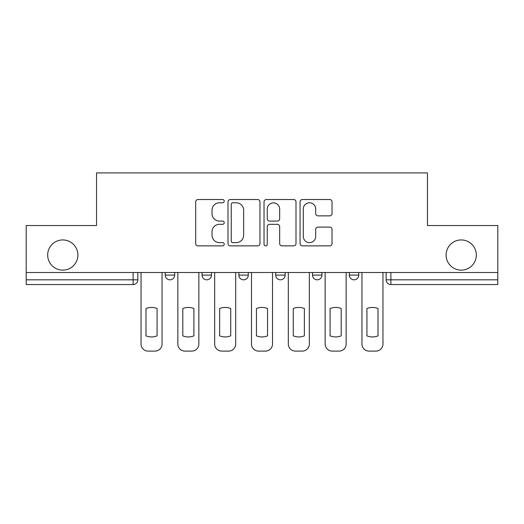 <?xml version="1.0" encoding="UTF-8"?>
<svg xmlns="http://www.w3.org/2000/svg" width="524" height="524" viewBox="0 0 524 524"><rect width="100%" height="100%" fill="white"/><g stroke="black" fill="none" stroke-linecap="round" stroke-linejoin="round"><path stroke-width="0.79" d="M224.233 201.151A1.624 1.624 0 0 0 222.615 199.533L198 199.533A2.319 2.319 0 0 0 195.681 201.851L195.681 243.549A2.319 2.319 0 0 0 198 245.867L222.615 245.867A1.624 1.624 0 0 0 224.233 244.249A1.624 1.624 0 0 0 222.615 242.625L219.425 242.625A7.415 7.415 0 0 1 212.017 235.211L212.017 231.732A7.415 7.415 0 0 1 219.425 224.324L222.615 224.324A1.624 1.624 0 0 0 224.233 222.7A1.624 1.624 0 0 0 222.615 221.076L219.425 221.076A7.415 7.415 0 0 1 212.017 213.668L212.017 210.189A7.415 7.415 0 0 1 219.425 202.775L222.615 202.775A1.624 1.624 0 0 0 224.233 201.151M446.107 255.037A15.104 15.104 0 0 0 461.212 270.142A15.104 15.104 0 0 0 476.323 255.037A15.104 15.104 0 0 0 461.212 239.933A15.104 15.104 0 0 0 446.107 255.037M47.677 255.037A15.104 15.104 0 0 0 62.788 270.142A15.104 15.104 0 0 0 77.893 255.037A15.104 15.104 0 0 0 62.788 239.933A15.104 15.104 0 0 0 47.677 255.037M349.331 272.506L349.331 275.1L358.776 275.1A4.723 4.723 0 0 1 354.054 279.823A4.723 4.723 0 0 1 349.331 275.1L349.331 272.506M275.69 272.506L275.69 275.1L285.135 275.1A4.723 4.723 0 0 1 280.412 279.823A4.723 4.723 0 0 1 275.69 275.1L275.69 272.506M329.707 215.868A2.319 2.319 0 0 0 332.026 213.55L332.026 201.851A2.319 2.319 0 0 0 329.707 199.533L302.374 199.533A2.319 2.319 0 0 0 300.056 201.851L300.056 243.549A2.319 2.319 0 0 0 302.374 245.867L329.707 245.867A2.319 2.319 0 0 0 332.026 243.549L332.026 229.42A2.319 2.319 0 0 0 329.707 227.102L318.009 227.102A2.319 2.319 0 0 0 315.69 229.42L315.69 236.429A6.196 6.196 0 0 1 309.494 242.625A6.196 6.196 0 0 1 303.298 236.429L303.298 208.971A6.196 6.196 0 0 1 309.494 202.775A6.196 6.196 0 0 1 315.69 208.971L315.69 213.55A2.319 2.319 0 0 0 318.009 215.868L329.707 215.868M26.2 272.506L26.2 225.53L96.54 225.53L96.54 172.894L427.46 172.894L427.46 225.53L497.8 225.53L497.8 272.506L26.2 272.506L26.2 279.823L137.845 279.823L137.845 272.506L137.845 279.823A4.723 4.723 0 0 1 133.122 284.539L26.2 284.539L26.2 279.823M259.969 201.851A2.319 2.319 0 0 0 257.657 199.533L230.318 199.533A2.319 2.319 0 0 0 227.999 201.851L227.999 243.549A2.319 2.319 0 0 0 230.318 245.867L257.657 245.867A2.319 2.319 0 0 0 259.969 243.549L259.969 201.851M266.343 199.533L293.682 199.533A2.319 2.319 0 0 1 296.001 201.851L296.001 243.549A2.319 2.319 0 0 1 293.682 245.867L281.984 245.867A2.319 2.319 0 0 1 279.665 243.549L279.665 226.637A2.319 2.319 0 0 0 277.347 224.324L269.585 224.324A2.319 2.319 0 0 0 267.273 226.637L267.273 244.249A1.624 1.624 0 0 1 265.648 245.867A1.624 1.624 0 0 1 264.031 244.249L264.031 201.851A2.319 2.319 0 0 1 266.343 199.533M386.155 272.506L386.155 279.823L497.8 279.823L497.8 284.539L390.878 284.539A4.723 4.723 0 0 1 386.155 279.823M497.8 272.506L497.8 279.823M358.776 275.1L358.776 272.506L358.776 275.1A4.723 4.723 0 0 1 354.054 279.823M321.952 272.506L321.952 275.1A4.723 4.723 0 0 1 317.23 279.823A4.723 4.723 0 0 1 312.514 275.1A4.723 4.723 0 0 0 317.23 279.823A4.723 4.723 0 0 0 321.952 275.1L321.952 272.506M312.514 272.506L312.514 275.1L321.952 275.1M285.135 272.506L285.135 275.1M248.311 272.506L248.311 275.1A4.723 4.723 0 0 1 243.588 279.823A4.723 4.723 0 0 1 238.865 275.1A4.723 4.723 0 0 0 243.588 279.823A4.723 4.723 0 0 0 248.311 275.1L238.865 275.1L238.865 272.506M202.048 272.506L202.048 275.1L211.486 275.1L211.486 272.506L211.486 275.1A4.723 4.723 0 0 1 206.77 279.823A4.723 4.723 0 0 1 202.048 275.1A4.723 4.723 0 0 0 206.77 279.823M165.224 272.506L165.224 275.1L174.669 275.1L174.669 272.506L174.669 275.1A4.723 4.723 0 0 1 169.946 279.823A4.723 4.723 0 0 1 165.224 275.1A4.723 4.723 0 0 0 169.946 279.823M133.122 272.506L133.122 284.539A4.723 4.723 0 0 0 137.845 279.823M232.866 202.775A1.624 1.624 0 0 0 231.241 204.399L231.241 241.001A1.624 1.624 0 0 0 232.866 242.625L236.226 242.625A7.415 7.415 0 0 0 243.64 235.211L243.64 210.189A7.415 7.415 0 0 0 236.226 202.775L232.866 202.775M279.665 209.089A6.196 6.196 0 0 0 273.469 202.893A6.196 6.196 0 0 0 267.273 209.089L267.273 218.763A2.319 2.319 0 0 0 269.585 221.076L277.347 221.076A2.319 2.319 0 0 0 279.665 218.763L279.665 209.089M145.986 308.518L145.986 335.858A14.751 14.751 0 0 0 157.082 335.858L157.082 308.518A14.751 14.751 0 0 0 145.986 308.518M141.035 272.506L141.035 344.026A7.081 7.081 0 0 0 148.115 351.106L154.96 351.106A7.081 7.081 0 0 0 162.04 344.026L162.04 272.506M182.811 308.518L182.811 335.858A14.751 14.751 0 0 0 193.906 335.858L193.906 308.518A14.751 14.751 0 0 0 182.811 308.518M177.852 272.506L177.852 344.026A7.081 7.081 0 0 0 184.933 351.106L191.777 351.106A7.081 7.081 0 0 0 198.858 344.026L198.858 272.506M219.635 308.518L219.635 335.858A14.751 14.751 0 0 0 230.724 335.858L230.724 308.518A14.751 14.751 0 0 0 219.635 308.518M214.676 272.506L214.676 344.026A7.081 7.081 0 0 0 221.757 351.106L228.602 351.106A7.081 7.081 0 0 0 235.682 344.026L235.682 272.506M256.452 308.518L256.452 335.858A14.751 14.751 0 0 0 267.548 335.858L267.548 308.518A14.751 14.751 0 0 0 256.452 308.518M251.494 272.506L251.494 344.026A7.081 7.081 0 0 0 258.574 351.106L265.426 351.106A7.081 7.081 0 0 0 272.506 344.026L272.506 272.506M293.276 308.518L293.276 335.858A14.751 14.751 0 0 0 304.365 335.858L304.365 308.518A14.751 14.751 0 0 0 293.276 308.518M288.318 272.506L288.318 344.026A7.081 7.081 0 0 0 295.398 351.106L302.243 351.106A7.081 7.081 0 0 0 309.324 344.026L309.324 272.506M330.094 308.518L330.094 335.858A14.751 14.751 0 0 0 341.19 335.858L341.19 308.518A14.751 14.751 0 0 0 330.094 308.518M325.142 272.506L325.142 344.026A7.081 7.081 0 0 0 332.223 351.106L339.067 351.106A7.081 7.081 0 0 0 346.148 344.026L346.148 272.506M366.918 308.518L366.918 335.858A14.751 14.751 0 0 0 378.014 335.858L378.014 308.518A14.751 14.751 0 0 0 366.918 308.518M361.96 272.506L361.96 344.026A7.081 7.081 0 0 0 369.04 351.106L375.885 351.106A7.081 7.081 0 0 0 382.965 344.026L382.965 272.506M390.878 272.506L390.878 284.539"/></g></svg>
